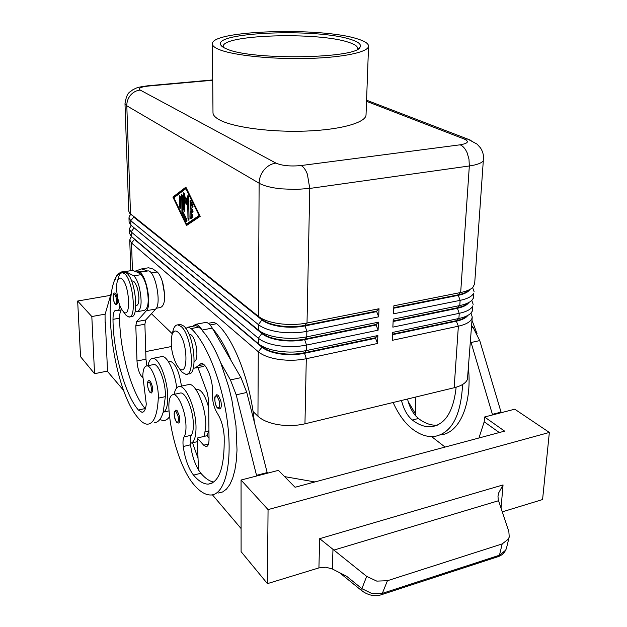 <?xml version="1.0" encoding="UTF-8"?>
<svg xmlns="http://www.w3.org/2000/svg" width="627" height="627" viewBox="0 0 627 627"><rect width="100%" height="100%" fill="white"/><g stroke="black" fill="none" stroke-linecap="round" stroke-linejoin="round"><path stroke-width="0.94" d="M114.663 293.052L115.548 293.365C118.025 298.311 118.393 302.096 116.653 304.722L115.329 304.197M147.996 365.69C148.889 360.878 150.535 358.432 152.925 358.362C158.968 357.735 167.589 379.601 167.754 396.601C167.832 405.771 166.304 410.983 163.177 412.237L165.356 396.648C166.1 383.63 158.984 363.887 153.905 364.491L152.941 364.687M160.92 356.763L162.197 356.504C167.487 356.12 174.957 372.054 176.681 387.933M135.283 310.733L137.242 311.682C141.545 309.699 142.243 301.595 139.327 287.385C137.807 281.774 135.981 277.933 133.849 275.856L125.486 271.538C98.463 267.995 109.999 386.937 138.692 418.585C141.788 422.277 144.735 424.15 147.517 424.197C153.819 423.719 157.408 415.05 158.286 398.176C158.984 385.135 151.914 365.322 146.906 365.917C144.414 366.121 143.042 369.413 142.784 375.777L146.279 404.023C145.691 409.431 144.273 412.198 142.015 412.323L138.402 410.034C124.93 394.563 113.119 351.543 112.993 319.355C113.017 313.429 114.067 310.365 116.136 310.161L117.555 310.569C118.832 310.522 119.592 308.805 119.835 305.427M137.242 311.682L144.257 310.42C148.63 308.421 149.359 300.341 146.444 286.171C144.908 280.582 143.066 276.75 140.918 274.681L138.073 272.471L132.454 270.402L128.833 270.997M137.195 271.938L147.392 270.935L141.671 268.897L148.544 267.768L152.784 268.936L157.252 271.969C159.462 274.015 161.335 277.808 162.879 283.357C165.794 297.433 164.995 305.474 160.473 307.489L156.295 308.249M135.824 305.631L136.286 305.545C138.081 305.357 138.943 302.676 138.888 297.512C138.379 290.176 136.764 284.901 134.045 281.68L132.689 280.974L131.646 281.155M175.779 410.144L177.159 410.701L179.361 415.811C180.153 420.121 179.863 422.535 178.491 423.037L176.649 422.23M131.505 236.52L129.734 239.898L131.505 242.978L258.277 351.739C262.721 355.423 269.61 357.986 278.952 359.436C288.42 360.744 297.535 360.501 306.289 358.715L377.525 343.478L375.549 338.267L304.377 353.315C296.657 354.874 288.616 355.086 280.277 353.942C272.04 352.68 265.942 350.43 262 347.217L262 346.676C265.95 349.89 272.04 352.131 280.277 353.401C288.632 354.545 296.665 354.333 304.385 352.774L375.573 337.741L377.869 335.531L306.454 350.548C297.676 352.319 288.545 352.554 279.046 351.261C269.681 349.827 262.768 347.287 258.316 343.659L131.278 236.332L129.499 233.291L129.35 228.871L131.121 231.88L258.34 338.243C262.807 341.848 269.728 344.356 279.109 345.783C288.624 347.068 297.778 346.833 306.564 345.085L378.097 330.202L378.442 322.184L306.736 336.848C297.919 338.572 288.749 338.807 279.211 337.538C269.798 336.127 262.862 333.65 258.387 330.092L130.894 225.187L129.115 222.217L128.966 217.773L130.737 220.712L258.41 324.637C262.893 328.156 269.853 330.617 279.274 332.012C288.828 333.266 298.021 333.047 306.846 331.338L378.677 316.823L379.022 308.735L307.018 323.03C298.162 324.715 288.953 324.935 279.368 323.689C269.923 322.309 262.948 319.888 258.449 316.408L129.711 213.227L128.731 211.072L124.992 103.643L126.803 105.806L259.123 183.225C263.81 185.874 271.091 187.739 280.943 188.821L295.646 189.464L309.769 188.437L307.379 174.173C305.662 169.76 303.586 166.884 301.148 165.536C290.528 166.555 282.119 165.74 275.919 163.083L140.182 90.053C137.877 88.274 140.683 86.926 148.607 86.024L147.086 85.852M125.486 271.538L132.454 270.402L131.505 242.978L134.499 239.412L262 347.217L258.277 351.739L257.948 416.226C262.298 420.262 269.046 423.076 278.192 424.659C287.464 426.078 296.383 425.796 304.957 423.813L306.289 358.715L304.385 352.774L306.454 350.548L306.564 345.085L304.644 339.685C296.892 341.213 288.82 341.417 280.441 340.296C272.165 339.05 266.044 336.856 262.078 333.705L132.861 226.817M378.677 316.823L376.678 311.611L304.918 325.938C297.127 327.427 289.023 327.623 280.606 326.526C272.298 325.303 266.146 323.156 262.164 320.076L133.763 217.122L130.737 220.712L130.894 225.187L262.086 333.164C266.052 336.307 272.173 338.502 280.441 339.748C288.828 340.869 296.9 340.665 304.659 339.136L376.137 324.465L378.442 322.184M131.247 225.477L129.35 228.871M133.512 216.48L262.172 319.535C266.154 322.607 272.298 324.755 280.614 325.969C289.031 327.067 297.135 326.871 304.926 325.389L376.702 311.078L379.022 308.735M130.988 214.363L129.813 215.516L128.966 217.773M378.097 330.202L376.114 324.998L304.644 339.685L306.736 336.848L306.846 331.338L304.926 325.389L307.018 323.03L309.769 188.437L469.333 165.975C477.116 164.815 481.779 163.044 483.315 160.653L474.647 283.89L472.836 287.378C470.485 289.627 466.433 291.343 460.673 292.519L393.874 305.788L393.49 313.821L460.132 300.357C467.64 298.758 472.162 296.344 473.706 293.115L473.33 298.248L471.755 300.427C469.38 302.669 465.391 304.377 459.779 305.553L393.239 319.159L392.855 327.137L459.246 313.328C466.723 311.682 471.23 309.213 472.774 305.913L472.405 311L470.673 313.382C468.283 315.608 464.356 317.309 458.893 318.485L392.604 332.428L392.228 340.336L458.368 326.189C465.814 324.512 470.313 321.98 471.857 318.602L472.241 317.011L470.979 313.085M392.494 334.685L456.323 321.196L458.368 326.189L454.152 387.745C461.472 385.879 465.9 383.081 467.444 379.351L472.241 317.011M466.762 316.173C464.638 318.14 461.166 319.645 456.362 320.687L456.323 321.196C462.185 319.911 466.01 317.991 467.797 315.436M474.083 291.594L472.601 287.597M473.158 304.354L471.794 300.396M393.129 321.502L457.201 308.335C463.196 307.05 467.06 305.13 468.792 302.567M393.764 308.202L458.078 295.364C464.215 294.087 468.118 292.166 469.795 289.603M179.479 368.77L182.128 372.305L185.913 374.374C195.546 376.122 191.611 335.037 181.242 326.604L177.888 324.88C175.811 324.849 174.243 326.565 173.193 330.037L172.77 331.761M178.225 332.341C175.411 329.92 173.334 330.782 171.986 334.943C170.183 344.881 171.822 354.96 176.892 365.188L178.954 367.931C188.696 378.857 188.061 340.861 178.225 332.341M187.308 374.076L188.484 373.833C198.163 375.573 194.245 334.528 183.836 326.111L180.466 324.394L179.032 324.668M117.578 280.598C118.628 277.839 120.118 277.306 122.022 278.991C129.899 285.724 131.098 320.326 123.245 311.454L121.842 309.605C117.617 303.17 115.18 286.617 117.578 280.598L119.146 275.496L120.447 273.388L122.367 272.612L124.71 273.834C133.23 280.677 136.843 318.759 128.888 316.996L126.246 315.522L122.986 311.172M122.367 272.612L124.742 272.22L127.093 273.443C135.644 280.269 139.241 318.32 131.247 316.564L128.888 316.996M194.182 361.324C199.174 360.948 196.8 339.497 191.251 334.975L188.931 334.011M208.697 407.722C205.578 396.28 201.839 390.143 197.481 389.312L196.329 389.555M185.796 328.376L188.272 327.137L191.141 328.579C206.738 342.569 223.173 384.625 227.773 424.949C232.476 465.336 224.482 494.907 210.813 495.001C205.35 495.056 199.645 491.521 193.68 484.405C181.673 470.274 171.038 437.646 168.984 410.082C168.412 400.332 169.87 395.151 173.365 394.54C178.123 394.085 184.981 409.619 185.858 423.249C186.29 429.667 185.702 434.221 184.087 436.933C182.998 438.829 182.708 442.035 183.225 446.526C185.036 458.94 188.468 468.471 193.531 475.125C198.657 481.152 203.548 484.146 208.227 484.115C219.395 482.594 224.717 466.684 224.184 436.392C223.533 427.159 221.245 419.455 217.31 413.264C213.917 407.66 212.302 401.17 212.49 393.811C213.65 381.725 206.581 362.884 201.22 363.417L194.934 368.214L193.375 367.767M194.715 325.915L195.938 325.679L198.845 327.106L202.043 330.068C199.895 326.377 197.795 324.465 195.742 324.316L192.552 326.322M179.534 393.2L180.647 392.957C185.474 392.494 192.379 407.958 193.234 421.556C193.649 427.951 193.045 432.505 191.4 435.209C190.42 436.847 190.067 439.566 190.357 443.367C194.096 442.638 195.977 437.317 196.016 427.395C196.024 409.407 186.329 385.723 179.557 386.506C176.908 386.616 175.098 389.234 174.126 394.375M204.394 436.329L205.805 425.114C205.883 407.189 196.094 383.63 189.213 384.445L187.739 384.759M216.636 394.767L218.282 395.316L220.845 400.888C221.731 405.677 221.331 408.349 219.646 408.906L217.624 408.091M149.093 380.722L150.261 381.2C152.933 386.451 153.356 390.378 151.515 392.972L149.869 392.251M381.428 594.702L497.948 556.713L499.46 555.232L382.321 593.369L387.439 580.72L502.172 543.93L508.426 539.079L509.226 536.908L508.85 531.5L498.277 499.852L497.987 496.333L498.724 492.814L503.05 484.93L319.684 538.664L366.677 576.393L361.889 588.651L362.022 590.916C371.921 597.962 379.813 595.203 381.004 594.835L380.997 594.835M506.545 547.912L505.73 550.13L499.46 555.232L502.172 543.93M387.439 580.72L376.788 581.111L366.677 576.393M381.012 594.835L382.321 593.369L371.842 593.526L361.889 588.651L346.809 576.425L332.373 568.987L325.821 567.208L318.916 567.897L267.415 583.635L268.058 509.61L549.346 432.442L514.759 409.188L484.577 417.002L504.586 431.125L295.058 487.257L278.427 470.36L241.058 480.031L268.058 509.61M223.369 47.354L223.212 46.555C221.527 34.61 317.63 31.687 348.377 42.228C354.521 44.164 357.617 46.226 357.664 48.428L357.484 49.227M226.982 49.063C223.612 47.746 221.55 46.39 220.806 45.011C212.349 32.071 317.27 28.105 350.72 39.43C358.291 41.782 361.426 44.29 360.11 46.954C358.213 58.617 252.187 60.553 226.982 49.063M357.468 38.905C364.796 41.147 368.496 43.553 368.558 46.124C368.645 52.049 343.204 57.566 307.598 58.468C272.047 59.4 233.691 55.427 219.426 49.651C214.755 47.777 212.412 45.873 212.388 43.937C210.703 30.221 321.377 26.914 357.468 38.905M368.558 46.124L366.035 114.866C366.05 122.531 341.072 129.75 306.219 131.067C271.42 132.43 233.887 127.461 219.905 120.078C215.327 117.68 213.023 115.227 212.992 112.727L212.388 43.937M549.346 432.442L542.582 499.547L502.274 511.859M77.654 301.023L80.546 356.692L94.544 373.692L91.816 316.533L77.654 301.023L110.603 295.348M171.383 346.535L145.738 351.598M91.816 316.533L105.164 314.143M94.544 373.692L107.507 371.074M105.399 322.419L107.523 371.474L123.911 390.746M105.117 322.474L105.054 314.535L111.347 292.754M115.078 279.869L115.423 278.67C116.222 275.966 117.359 274.516 118.824 274.336M267.415 583.635L241.097 551.666L241.058 480.031M478.965 437.983L484.193 421.799L499.288 432.544M484.193 421.799L484.577 417.002M284.587 476.622L314.919 481.936M501.216 412.699L479.741 340.586L473.126 327.498L471.614 325.609M256.694 475.987L236.191 394.822L230.438 379.907L220.751 362.908L228.722 386.89L231.849 399.775L235.987 425.78L237.014 449.998L236.332 460.704L234.882 470.14L232.719 478.119L229.89 484.475L226.488 489.107L222.609 491.968L218.329 493.034M212.412 494.821L241.082 528.545M492.579 414.933L470.524 340.633M468.502 368.511C472.1 405.066 459.027 433.539 440.452 434.887M431.658 436.643L445.068 447.067M415.842 397.009L415.482 415.677L418.428 418.499C424.8 423.366 431.086 425.592 437.301 425.169M501.271 412.057L492.634 414.29M407.511 399.015C409.172 405.779 411.829 411.328 415.482 415.677M415.513 413.953L408.193 401.562M415.513 397.087L415.811 398.27M471.998 320.319L477.053 333.744M393.137 402.495C398.294 413.992 404.54 422.708 411.868 428.641C419.432 434.566 426.893 437.191 434.26 436.51C451.416 433.437 460.861 416.101 462.593 384.492M456.142 387.212C453.493 411.343 445.303 424.51 431.556 426.713C425.255 427.277 418.852 425.051 412.347 420.027C407.338 415.842 403.71 409.321 401.476 400.481M197.944 367.587L207.271 392.823L208.611 399.971L209.042 439.198C209.003 443.908 208.046 446.385 206.165 446.62L203.681 445.178L197.223 438.03L198.5 469.96L200.867 473.275C205.303 478.417 209.614 481.348 213.791 482.061M204.841 365.596L202.576 366.623L196.118 367.971M267.337 473.236L246.779 392.463L240.98 377.634L212.279 328.093C210.108 324.425 207.984 322.529 205.891 322.388L204.559 322.639M209.034 437.92L206.996 435.71L197.223 438.03M256.694 475.29L267.337 472.539M202.443 330.774C208.963 338.188 215.061 348.902 220.751 362.908M190.357 443.367L190.506 444.786C191.862 454.685 194.535 463.079 198.5 469.96M212.686 328.799C219.285 336.158 225.454 346.809 231.191 360.737M198.038 458.306L192.52 442.811M207.114 435.843L208.948 430.059M254.28 421.673C250.534 381.177 233.142 337.255 216.628 323.704L213.642 322.302L212.381 322.544M377.525 343.478L377.869 335.531M454.152 387.745L304.957 423.813M186.532 225.508L172.887 197.05L185.874 187.152L200.209 216.323L186.532 225.508M162.424 281.789L164.635 294.69M468.855 290.285C466.77 292.284 463.188 293.804 458.11 294.847L393.787 307.669M467.805 303.28C465.696 305.263 462.177 306.775 457.232 307.818L393.153 320.969M366.529 101.315L464.121 138.998C469.466 141.49 468.134 143.426 460.116 144.813C462.93 145.997 465.258 148.623 467.099 152.698L468.98 159.14L469.333 165.975L460.673 292.519L458.11 294.847L460.132 300.357L459.779 305.553L457.232 307.818L459.246 313.328L458.893 318.485L456.362 320.687L392.526 334.16M140.182 90.053C136.396 90.46 133.175 92.177 130.526 95.194C127.971 98.306 126.725 101.84 126.803 105.806L130.51 213.972L132.446 215.586M376.678 311.611L376.702 311.078M376.114 324.998L376.137 324.465M134.491 239.044L133.332 238.072M257.948 416.226L253.026 411.484M172.276 333.76L151.444 313.712M375.549 338.267L375.573 337.741M190.773 200.899L191.4 218.353M190.036 217.044L190.161 200.052L192.755 204.935L192.654 207.216L190.882 204.002L190.953 208.517L192.56 209.645L192.732 212.287L190.992 211.095L191.063 215.586L192.505 214.653L192.944 217.303L190.726 218.76L190.036 217.044L191.031 216.903M192.826 214.92L191.063 215.586M190.992 211.095L191.987 210.954L193.092 211.73M190.882 204.002L191.878 203.861L193.038 206.228M180.584 207.419L180.223 208.368L179.557 206.691L179.737 195.71L180.396 197.387L180.584 207.419M180.357 196.956L180.576 206.981M186.509 224.051L199.104 215.547L185.898 188.649L173.891 197.756L186.509 224.051L187.497 223.902L199.841 215.578M199.104 215.547L199.778 215.445M185.898 188.649L186.564 188.562M172.887 197.05L173.859 196.917L174.165 197.544M186.862 223.996L187.332 224.975M186.101 187.614L173.859 196.917M181.948 212.302L181.744 194.252L182.41 195.938L182.684 211.033L186.689 219.34L186.603 221.574L186.203 221.159L181.948 212.302L182.927 212.161L186.964 220.547M182.371 195.459L182.927 212.161M184.722 210.382L184.354 211.33L183.687 209.637L183.774 192.724L186.101 200.232L187.692 195.883L187.982 195.608L188.664 197.309L189.025 219.231L188.649 220.171L187.967 218.462L187.669 200.468L186.172 204.52L184.51 198.281L184.722 210.382M184.393 193.837L184.714 210.006M184.51 198.281L185.506 198.14L186.768 202.897M187.669 200.468L188.664 200.326L189.017 218.894M188.492 196.29L187.089 200.099L186.101 200.232M169.086 361.411L170.089 361.207C175.411 363.151 179.197 371.443 181.446 386.107M141.671 268.897L135.401 271.083M159.752 419.62L163.443 420.584C165.794 420.552 167.856 419.22 169.635 416.579M154.367 422.645C158.192 422.567 161.123 419.095 163.177 412.237M145.362 408.773L145.166 408.553C131.537 393.16 119.679 350.266 119.639 318.148C119.632 314.229 120.149 311.486 121.199 309.918M138.073 272.471L138.724 272.439C145.676 271.757 152.416 305.325 146.381 310.726L136.608 321.659L135.808 325.891L136.992 360.995C137.462 367.822 139.014 373.002 141.639 376.537L142.784 377.807M147.392 270.935L148.05 270.903C155.135 270.198 161.868 303.633 155.708 309.04L145.723 319.974L144.892 324.206L145.973 359.193L146.867 365.917M115.055 303.633C117.241 306.086 116.857 296.359 114.678 294.408L113.338 295.137C112.97 298.46 113.542 301.297 115.055 303.633M165.356 396.648L158.286 398.176M157.252 271.969L151.209 272.972M176.203 411.853L178.052 416.148C178.789 421.007 178.248 422.857 176.414 421.681C173.71 418.891 173.483 408.647 176.203 411.853M131.278 236.332L131.121 231.88L134.115 227.86M275.919 163.083C271.358 163.741 267.423 166.006 264.092 169.87C260.879 173.844 259.225 178.295 259.123 183.225L258.449 316.408L262.172 319.535L258.41 324.637L258.387 330.092L262.086 333.164L258.34 338.243L258.316 343.659M148.607 86.024L212.702 80.24M198.845 327.106L191.141 328.579M191.4 435.209L184.087 436.933M217.24 396.593L219.387 401.264C220.202 406.609 219.513 408.671 217.326 407.44C214.136 404.462 214.026 393.145 217.24 396.593M149.634 391.726C152.102 394.712 151.812 384.782 149.351 382.298L147.8 382.721C147.337 386.005 147.948 389.006 149.634 391.726M319.684 538.664L318.916 567.897M460.116 144.813L301.148 165.536M332.373 568.987L332.976 549.338M333.862 550.098L498.543 500.722M501.036 508.152L503.05 484.93M479.741 340.586L471.128 342.499M473.126 327.498L471.449 327.866M412.347 420.027L418.428 418.499M203.681 445.178L208.501 444.018M236.191 394.822L246.779 392.463M230.438 379.907L240.98 377.634M202.043 330.068L212.279 328.093M190.506 444.786L183.225 446.526M200.867 473.275L193.531 475.125M203.806 364.577L198.148 365.753M208.297 431.235L205.413 431.917M216.628 323.704L210.084 324.958M471.136 140.432L467.789 139.116L464.121 138.998M262 346.676L258.716 343.988M189.777 201.024L190.773 200.891M192.254 206.808L193.006 206.698M179.557 206.691L180.545 206.549M179.369 196.674L180.278 196.549M181.665 211.025L182.653 210.884M186.203 221.159L186.94 221.049M181.375 195.216L182.292 195.091M183.687 209.637L184.667 209.496M187.967 218.462L188.962 218.314M187.692 195.883L188.257 195.804M183.397 193.696L184.322 193.571M140.918 274.681L133.849 275.856M119.639 318.148L112.993 319.355M145.166 408.553L138.402 410.034M138.379 272.439L147.698 270.903M146.381 310.726L155.708 309.04M141.639 376.537L142.776 376.302M136.992 360.995L145.973 359.193M135.808 325.891L144.892 324.206M136.608 321.659L145.723 319.974M152.925 358.362L162.197 356.504M146.906 365.917L153.905 364.491M130.808 270.676L129.734 239.898M171.986 334.943L173.193 330.037M180.466 324.394L177.888 324.88M124.992 103.643C126.991 91.158 130.157 92.459 132.516 89.943C136.764 87.999 135.291 87.49 147.847 85.781L212.702 79.935M197.481 389.312L195.977 389.633M195.938 325.679L188.272 327.137M191.509 443.046L197.364 441.651M506.545 547.896L509.14 537.276M361.818 590.752L339.575 572.702M222.859 47.025L220.806 45.011M358.001 48.914L360.11 46.954M506.334 548.68C504.79 552.583 502.156 555.201 498.441 556.549M436.894 425.341L431.556 426.713M149.359 380.667C146.295 379.719 147.588 389.453 149.775 392.149M217.06 394.673L215.03 396.632C214.073 397.4 215.304 406.594 217.498 407.958M206.165 446.62L206.871 446.448M195.742 324.316L205.891 322.388M179.557 386.506L189.213 384.445M180.647 392.957L173.365 394.54M212.13 483.111L208.227 484.115M213.642 322.302L208.321 323.32M366.568 100.195L467.789 139.116L477.037 144.1L480.447 147.839C482.719 151.342 483.801 155.245 483.683 159.532M131.004 214.379L129.813 215.516M131.278 225.508L130.267 226.465M131.545 236.559L130.73 237.335M176.093 410.074L174.392 411.774C173.718 414.572 174.439 418.021 176.555 422.12M168.357 361.56L170.089 361.207M117.555 310.569L121.951 309.785M142.015 412.323L143.011 412.104M169.047 410.865L163.6 412.08M148.05 270.903L138.724 272.439M114.906 293.013C112.335 292.605 112.601 300.325 115.211 304.079"/></g></svg>
